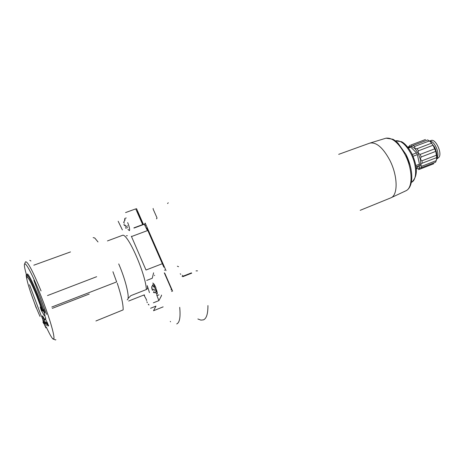 <?xml version="1.0" encoding="UTF-8"?>
<svg xmlns="http://www.w3.org/2000/svg" width="463" height="463" viewBox="0 0 463 463"><rect width="100%" height="100%" fill="white"/><g stroke="black" fill="none" stroke-linecap="round" stroke-linejoin="round"><path stroke-width="0.69" d="M407.949 147.379L408.858 146.667M408.244 147.419L408.181 146.921M421.7 166.275L420.624 164.602L419.113 168.167L421.029 167.849L435.567 162.195L436.268 160.62L421.7 166.275L421.029 167.849M422.106 163.242L421.961 160.817L420.294 159.122L420.624 164.602L421.978 163.289L436.736 157.576L436.268 160.62M421.151 156.992L420.219 154.387L418.193 153.218L420.294 159.122L421.151 156.992L435.799 151.36L436.713 157.588M418.407 150.828L416.949 148.756L414.9 148.53L418.193 153.218L418.407 150.828L433.061 145.232L435.799 151.36M414.64 146.447L413.06 145.48L411.335 146.331L414.9 148.53L414.64 146.447L429.357 140.96C430.995 142.106 431.742 142.841 431.597 143.177L433.061 145.232M410.027 145.226L408.453 147.182L411.335 146.331L410.895 145.035L425.451 139.525L410.895 145.035M421.961 160.817L436.592 155.169M420.219 154.387L434.879 148.762M416.949 148.756L431.597 143.177M413.06 145.48L427.662 139.948L429.265 140.897M196.046 270.878L197.516 270.855M153.276 209.403L156.969 217.772L156.558 218.831M156.945 218.472L156.506 218.854M166.02 270.652L145.179 223.05L144.566 224.792M177.387 266.219L178.55 266.7M191.451 272.881L183.209 276.133L182.341 275.3M182.081 276.388L182.873 276.66L191.717 273.17M167.56 203.541L168.254 202.782M153.056 208.865L153.207 208.454M180.79 274.31L180.229 273.766M95.916 320.981L123.135 309.886C123.332 304.677 121.364 295.753 117.232 283.113M29.8 260.362L30.934 260.976M93.144 237.612L94.753 237.999L98.006 241.958M46.404 313.879L33.897 280.352M128.673 301.025L143.866 295.012M128.187 298.351L130.826 295.66L146.354 289.543L147.656 288.49L147.24 285.619L149.462 292.628M146.296 299.324L143.895 295.006M118.169 221.256L122.388 229.937M161.981 263.841L146.001 270.027L131.347 236.223M126.33 235.806L127.354 235.679M144.132 224.063L133.882 227.877M147.286 230.273L144.288 224.254L134.015 228.062M142.673 224.601L135.717 208.865M153.375 302.819L158.878 300.62L161.546 295.568L161.425 295.064M150.602 308.265L155.985 306.107L153.537 310.731L163.155 306.859M171.802 291.487L171.686 290.978M154.59 275.618L154.503 275.201M170.28 321.374L170.54 321.808M176.727 323.938C179.644 322.682 180.634 317.155 179.708 307.351M172.612 291.163L164.759 273.205M143.391 224.335L136.504 208.593M143.125 224.433L137.424 211.388L136.973 211.556M163.873 267.197L146.673 227.906M171.351 288.993L164.29 272.834M171.217 289.913L171.46 289.473L171.09 289.624M153.594 272.811L152.269 278.251L146.707 280.428M157.304 293.282L155.25 289.01M155.099 288.611L154.005 284.838M156.697 294.931L158.878 300.62M148.646 304.203L148.253 304.504M146.864 301.702L147.309 302.738M146.325 299.619L146.441 300.36L146.736 300.244M152.009 288.171L151.991 287.645M153.438 290.064L152.969 288.976M154.11 292.361L153.884 291.487M153.757 292.234L153.461 292.35L153.814 292.645M153.403 289.815L152.373 290.226L151.702 287.934M155.759 287.986C157.246 291.736 157.646 293.82 156.951 294.248L155.383 292.327M153.241 286.846L153.091 284.375L151.592 287.158M152.732 283.107C153.461 283.084 154.52 284.606 155.909 287.679M124.281 223.12L123.951 222.57M125.328 225.134L125.774 226.563M125.456 227.64L125.791 228.19M125.34 225.29L124.42 225.626L123.968 224.202M127.672 222.593C129.437 227.015 130.005 229.706 129.374 230.661L127.973 229.37M124.599 220.347L124.807 218.461L126.214 217.94M154.208 287.199L153.849 286.609M155.973 291.626L155.747 290.747M154.231 289.491L154.7 290.573M27.022 279.872C26.177 276.428 25.992 274.582 26.478 274.327C28.017 274.733 31.594 281.707 37.208 295.261L43.221 311.24L43.563 309.4L44.651 312.803L44.269 315.511L41.242 310.274L40.171 306.957L42.364 310.933L36.768 296.054C31.663 283.709 28.405 277.343 27.004 276.967C25.095 277.007 33.105 301.135 40.032 316.455M42.874 321.982L43.811 323.718M44.778 319.777L42.631 315.882L42.463 316.414L44.604 320.309L44.338 321.328L45.449 323.249L45.715 322.242L48.025 326.074L48.204 325.558L45.889 321.716L46.323 320.627L45.206 318.683L44.778 319.777L45.64 319.441M45.293 325.981L44.199 324.083L45.895 327.92L45.293 325.981M47.504 295.568L96.651 276.706M70.503 251.924L33.816 265.201M112.931 271.717L116.647 281.915L51.798 307.033M118.725 263.927C125.971 280.636 130.259 299.272 127.175 299.798M107.439 240.928L122.898 235.175C128.598 234.978 145.828 274.727 146.354 289.543M144.126 294.931L144.56 295.255L144.427 294.919M46.398 313.735L46.722 314.325M197.869 318.972L200.884 320.118L203.436 319.875C206.481 318.596 207.98 313.827 207.928 305.574M43.985 310.945L43.221 311.24M43.516 309.602C37.399 292.026 28.509 272.759 27.224 274.05M26.981 274.524L27.172 276.903M42.839 320.338L43.487 321.704M43.186 321.895L44.257 324.059M44.766 323.863L42.555 318.156M41.444 315.905L43.117 320.228M28.561 276.66L28.168 276.533M41.855 310.036L41.242 310.274M45.247 315.129L44.269 315.511M43.539 311.119L44.535 313.463M44.899 312.704L43.753 309.325M46.312 325.582L45.496 323.573L44.199 324.083M45.831 318.44L44.593 315.384M46.15 322.977L45.449 323.249M46.96 321.75L48.621 325.842M416.26 168.491L419.241 165.615L419.432 164.157L417.389 154.613L416.521 152.9L410.774 147.124L409.732 146.904M418.239 169.591L419.536 169.279L419.113 168.167L416.295 168.908M419.536 169.279L433.53 163.833M429.23 140.868L430.162 141.481L434.508 146.997C436.574 151.239 437.327 155.14 436.765 158.693L436.58 159.475M429.664 141.163C434.456 140.387 440.307 153.965 436.881 157.941M429.548 141.088L431.036 140.52C435.683 138.182 442.831 154.098 438.646 157.547L436.661 159.116M125.56 212.586L135.7 208.888M145.012 225.678L145.463 225.51M164.452 270.213L164.944 270.022M131.498 236.552L147.437 230.597M127.632 225.88L125.907 226.517M26.345 274.449L25.644 271.81C21.298 255.339 28.677 265.444 39.361 291.904C53.037 325.211 59.044 352.372 48.928 332.475L46.225 327.04M41.282 315.969L29.505 284.745M24.441 264.633C25.124 262.33 25.627 261.398 25.951 261.844C28.139 262.284 33.168 271.978 41.051 290.926M52.273 308.37L89.237 294.034M385.899 138.217L369.665 143.165C376.124 141.776 382.814 147.413 389.736 160.076C397.92 175.871 398.186 195.519 390.679 197.915L390.622 197.938M390.645 197.933L406.196 190.658C414.113 186.439 413.239 168.648 405.935 154.358L397.908 143.032C395.188 140.648 393.452 139.375 392.699 139.218L386.055 138.177C392.369 137.482 398.689 142.917 405.021 154.486C412.643 169.076 413.048 187.417 406.196 190.658L406.057 190.733M405.97 154.434L410.125 165.25M395.616 140.816L395.738 140.787C400.831 140.196 405.889 144.473 410.912 153.623C416.937 165.123 417.192 179.644 411.648 182.243L411.538 182.3M419.241 165.615L416.075 166.842M419.432 164.157L415.867 165.534M417.389 154.613L413.094 156.257M416.521 152.9L412.307 154.509M410.774 147.124L408.435 148.01M436.84 158.248L438.646 157.547M144.907 225.475L145.313 225.325M148.391 304.602L149.017 304.967M157.547 295.423L158.959 294.862M123.627 222.414L125.149 219.711M155.684 292.205L154.266 292.772M127.638 227.507L126.168 228.051M36.218 307.907L30.147 290.886M52.834 338.615C54.883 339.871 55.878 340.224 55.826 339.68M369.665 143.165L338.702 154.347M390.679 197.915L360.185 210.324M411.329 182.416L411.648 182.243C417.858 176.507 417.91 166.923 411.81 153.496C406.954 144.554 402.191 141.857 401.462 141.684L395.385 140.874M409.911 146.788L408.042 147.494M419.299 169.383L433.779 163.746M430.162 141.481L429.357 140.96"/></g></svg>
